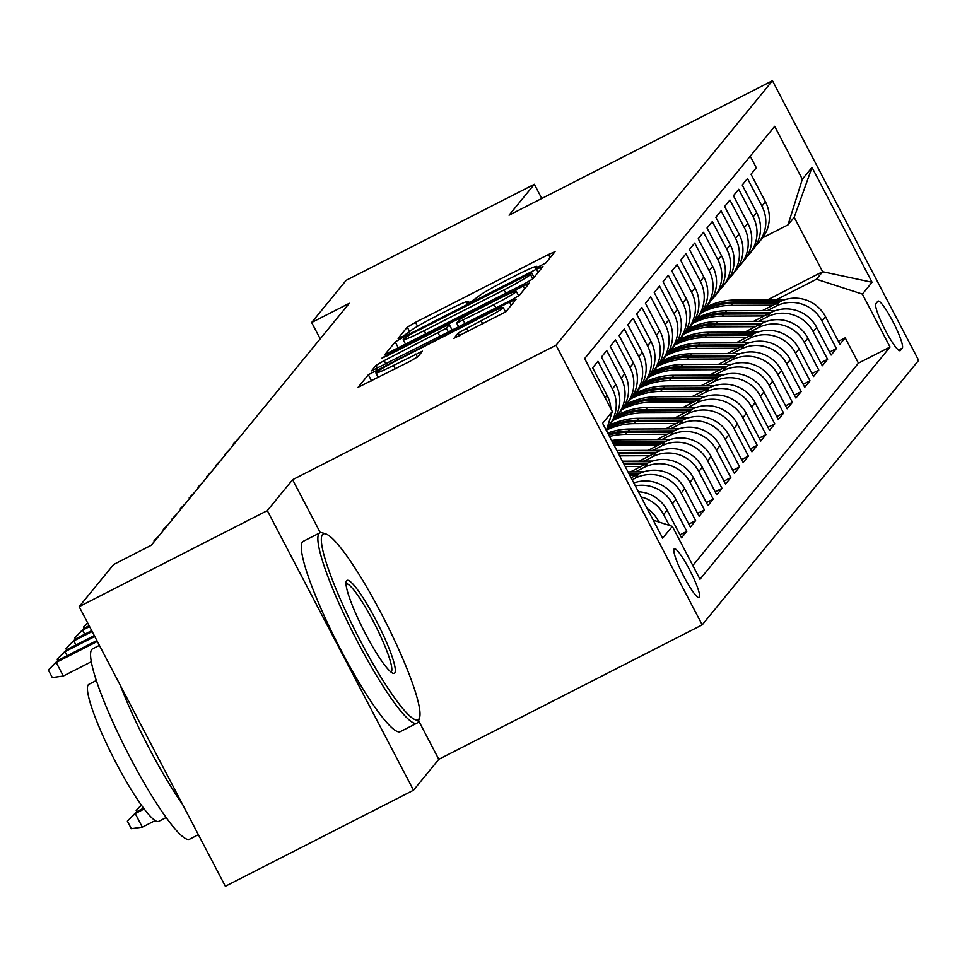 <?xml version="1.0" encoding="UTF-8"?>
<svg xmlns="http://www.w3.org/2000/svg" width="967" height="967" viewBox="0 0 967 967"><rect width="100%" height="100%" fill="white"/><g stroke="black" fill="none" stroke-linecap="round" stroke-linejoin="round"><path stroke-width="1.45" d="M537.168 267.75L536.673 266.807L535.452 268.342L545.835 262.976L555.058 251.65L548.482 254.478L415.508 322.349L407.264 327.184L398.078 338.39L402.647 336.492L409.609 331.657L407.264 327.184M468.463 302.816L467.98 301.873L466.759 303.408L471.352 301.426L478.314 296.591A26.846 1.729 -27.6 0 1 504.726 281.155L515.798 275.498A26.846 1.729 -27.6 0 1 536.83 266.433A26.846 1.729 -27.6 0 1 536.673 266.807M699.371 597.364A27.342 4.086 63 0 0 689.954 570.53A27.342 4.086 63 0 0 674.301 548.833A27.342 4.086 63 0 0 674.084 549.002A27.342 4.086 63 0 0 683.5 575.836A27.342 4.086 63 0 0 699.165 597.546A27.342 4.086 63 0 0 699.371 597.364M453.825 338.353L505.91 311.761L516.148 299.202L509.573 302.03L368.354 374.725L358.116 387.296L409.754 361.465L417.998 356.642L422.41 351.19L393.496 365.429A22.434 1.45 -27.6 0 1 375.921 372.996A22.434 1.45 -27.6 0 1 398.114 359.784L485.652 315.097A22.434 1.45 -27.6 0 1 503.227 307.53A22.434 1.45 -27.6 0 1 481.034 320.742L458.189 333.023L453.91 338.498M467.98 301.873A26.846 1.729 -27.6 0 0 468.125 301.511A26.846 1.729 -27.6 0 0 447.092 310.564L436.02 316.221A26.846 1.729 -27.6 0 0 409.609 331.657M292.614 479.692L267.315 510.612L79.161 606.647L225.347 886.268L413.501 790.232L438.788 759.313L702.211 624.863L556.025 345.243L292.614 479.692L320.307 532.672M541.774 198.477L534.34 184.274L509.053 215.182L772.464 80.732L556.025 345.243M534.34 184.274L346.186 280.309L311.652 322.519L320.198 338.849M79.161 606.647L113.695 564.45L151.323 545.231L349.292 303.3L311.652 322.519M524.525 283.766L532.769 278.943L542.958 266.493L536.443 269.201L403.457 337.072L395.213 341.907L384.975 354.466L524.525 283.766M529.529 282.896L519.339 295.358L511.096 300.181L371.546 370.881L375.958 365.441L384.201 360.606L446.379 328.26L449.329 324.61L442.753 327.438L386.607 356.098L382.013 358.08L387.815 354.623L529.529 282.896M641.109 496.953A34.183 33.724 39.3 0 1 663.604 514.541L667.133 510.238L681.554 537.821L686.824 531.366L679.994 534.86M635.319 485.881A34.183 33.724 39.3 0 1 672.403 503.783L675.921 499.48L690.353 527.063L695.624 520.621L688.794 524.102M632.128 479.789L635.295 478.169A34.183 33.724 39.3 0 1 681.203 493.037L684.721 488.734L699.141 516.318L704.423 509.863L697.594 513.356M635.392 471.86L644.095 467.412A34.183 33.724 39.3 0 1 690.003 482.279L693.52 477.976L707.941 505.56L713.223 499.117L706.394 502.598M644.191 461.114L652.894 456.666A34.183 33.724 39.3 0 1 698.803 471.533L702.32 467.23L716.74 494.814L722.023 488.359L715.193 491.84M652.991 450.356L661.694 445.908A34.183 33.724 39.3 0 1 707.602 460.775L711.12 456.472L725.54 484.056L730.822 477.601L723.993 481.095M661.791 439.598L670.494 435.162A34.183 33.724 39.3 0 1 716.402 450.018L719.919 445.727L734.34 473.31L739.622 466.856L732.793 470.337M670.578 428.852L679.293 424.404A34.183 33.724 39.3 0 1 725.202 439.272L728.719 434.969L743.139 462.552L748.422 456.098L741.592 459.591M679.378 418.095L688.093 413.658A34.183 33.724 39.3 0 1 734.001 428.514L737.519 424.211L751.939 451.807L757.209 445.352L750.38 448.833M688.178 407.349L696.881 402.901A34.183 33.724 39.3 0 1 742.789 417.768L746.319 413.465L760.739 441.049L766.009 434.594L759.18 438.087M696.977 396.591L705.68 392.155A34.183 33.724 39.3 0 1 751.589 407.01L755.106 402.707L769.539 430.291L774.809 423.848L767.979 427.329M705.777 385.845L714.48 381.397A34.183 33.724 39.3 0 1 760.388 396.265L763.906 391.961L778.326 419.545L783.608 413.09L776.779 416.584M714.577 375.087L723.28 370.639A34.183 33.724 39.3 0 1 769.188 385.507L772.706 381.203L787.126 408.787L792.408 402.345L785.579 405.826M723.376 364.341L732.079 359.893A34.183 33.724 39.3 0 1 777.988 374.761L781.505 370.458L795.926 398.041L801.208 391.587L794.378 395.068M732.176 353.584L740.879 349.135A34.183 33.724 39.3 0 1 786.787 364.003L790.305 359.7L804.725 387.283L810.008 380.829L803.178 384.322M740.964 342.826L749.679 338.39A34.183 33.724 39.3 0 1 795.587 353.245L799.105 348.954L813.525 376.538L818.807 370.083L811.978 373.564M749.763 332.08L758.479 327.632A34.183 33.724 39.3 0 1 804.387 342.499L807.904 338.196L822.325 365.78L827.607 359.325L820.778 362.818M758.563 321.322L767.278 316.886A34.183 33.724 39.3 0 1 813.187 331.741L816.704 327.438L831.124 355.034L836.395 348.579L821.974 320.996A34.183 33.724 -140.7 0 0 776.066 306.128L767.363 310.576M829.565 352.061L836.395 348.579M750.247 156.195L756.303 167.787L751.021 174.229L765.441 201.825A34.183 33.724 -140.7 0 1 761.791 238.837L758.273 243.128A34.183 33.724 -140.7 0 0 761.923 206.116L747.503 178.532L742.221 184.987L756.641 212.571A34.183 33.724 -140.7 0 1 752.991 249.583L749.473 253.886A34.183 33.724 39.3 0 1 746.633 256.944M749.473 253.886A34.183 33.724 39.3 0 0 753.124 216.874L738.703 189.29L733.433 195.745L747.854 223.329A34.183 33.724 -140.7 0 1 744.203 260.341L740.674 264.644A34.183 33.724 39.3 0 1 737.833 267.702M740.674 264.644A34.183 33.724 39.3 0 0 744.324 227.62L729.904 200.036L724.634 206.491L739.054 234.074A34.183 33.724 -140.7 0 1 735.404 271.086L731.886 275.39A34.183 33.724 39.3 0 1 729.033 278.448M731.886 275.39A34.183 33.724 39.3 0 0 735.536 238.378L721.104 210.794L715.834 217.249L730.254 244.832A34.183 33.724 -140.7 0 1 726.604 281.844L723.086 286.147A34.183 33.724 39.3 0 1 720.246 289.206M723.086 286.147A34.183 33.724 39.3 0 0 726.737 249.135L712.316 221.552L707.034 227.994L721.455 255.578A34.183 33.724 -140.7 0 1 717.804 292.59L714.287 296.893A34.183 33.724 39.3 0 1 711.446 299.951M714.287 296.893A34.183 33.724 39.3 0 0 717.937 259.881L703.517 232.298L698.234 238.752L712.655 266.336A34.183 33.724 -140.7 0 1 709.004 303.348L705.487 307.651A34.183 33.724 39.3 0 1 702.646 310.709M705.487 307.651A34.183 33.724 39.3 0 0 709.137 270.639L694.717 243.055L689.435 249.498L703.855 277.082A34.183 33.724 -140.7 0 1 700.205 314.106L696.687 318.397A34.183 33.724 39.3 0 1 693.847 321.455M696.687 318.397A34.183 33.724 39.3 0 0 700.338 281.385L685.917 253.801L680.635 260.256L695.055 287.84A34.183 33.724 -140.7 0 1 691.405 324.852L687.888 329.155A34.183 33.724 39.3 0 1 685.047 332.213M687.888 329.155A34.183 33.724 39.3 0 0 691.538 292.143L677.118 264.559L671.835 271.002L686.256 298.598A34.183 33.724 -140.7 0 1 682.605 335.609L679.088 339.9A34.183 33.724 39.3 0 1 676.247 342.971M679.088 339.9A34.183 33.724 39.3 0 0 682.738 302.889L668.318 275.305L663.036 281.76L677.456 309.343A34.183 33.724 -140.7 0 1 673.806 346.355L670.288 350.658A34.183 33.724 39.3 0 1 667.448 353.717M670.288 350.658A34.183 33.724 39.3 0 0 673.939 313.646L659.518 286.063L654.248 292.517L668.668 320.101A34.183 33.724 -140.7 0 1 665.018 357.113L661.488 361.416A34.183 33.724 39.3 0 1 658.648 364.474M661.488 361.416A34.183 33.724 39.3 0 0 665.139 324.392L650.718 296.809L645.448 303.263L659.869 330.847A34.183 33.724 -140.7 0 1 656.218 367.859L652.701 372.162A34.183 33.724 39.3 0 1 649.848 375.22M652.701 372.162A34.183 33.724 39.3 0 0 656.351 335.15L641.919 307.566L636.649 314.021L651.069 341.605A34.183 33.724 -140.7 0 1 647.419 378.617L643.901 382.92A34.183 33.724 39.3 0 1 641.061 385.978M643.901 382.92A34.183 33.724 39.3 0 0 647.552 345.908L633.131 318.324L627.849 324.767L642.269 352.351A34.183 33.724 -140.7 0 1 638.619 389.363L635.101 393.666A34.183 33.724 39.3 0 1 632.261 396.724M635.101 393.666A34.183 33.724 39.3 0 0 638.752 356.654L624.331 329.07L619.049 335.525L633.47 363.108A34.183 33.724 -140.7 0 1 629.819 400.12L626.302 404.424A34.183 33.724 39.3 0 1 623.461 407.482M626.302 404.424A34.183 33.724 39.3 0 0 629.952 367.412L615.532 339.828L610.25 346.271L624.67 373.854A34.183 33.724 -140.7 0 1 621.019 410.878L617.502 415.169A34.183 33.724 39.3 0 1 614.661 418.24M617.502 415.169A34.183 33.724 39.3 0 0 621.152 378.157L606.732 350.574L601.45 357.028L615.87 384.612A34.183 33.724 -140.7 0 1 612.22 421.624L608.702 425.927A34.183 33.724 39.3 0 1 607.24 427.607M608.702 425.927A34.183 33.724 39.3 0 0 612.353 388.915L597.932 361.332L592.65 367.774L607.071 395.37A34.183 33.724 -140.7 0 1 610.89 408.811M684.721 488.734A34.183 33.724 -140.7 0 0 638.812 473.866L631.1 477.807M693.52 477.976A34.183 33.724 -140.7 0 0 647.612 463.12L630.436 471.884M702.32 467.23A34.183 33.724 -140.7 0 0 656.412 452.363L639.235 461.126M711.12 456.472A34.183 33.724 -140.7 0 0 665.211 441.617L648.035 450.38M719.919 445.727A34.183 33.724 -140.7 0 0 674.011 430.859L656.835 439.622M728.719 434.969A34.183 33.724 -140.7 0 0 682.811 420.101L665.634 428.877M737.519 424.211A34.183 33.724 -140.7 0 0 691.61 409.355L674.434 418.119M746.319 413.465A34.183 33.724 -140.7 0 0 700.41 398.597L683.234 407.373M755.106 402.707A34.183 33.724 -140.7 0 0 709.198 387.852L692.034 396.615M763.906 391.961A34.183 33.724 -140.7 0 0 717.997 377.094L700.821 385.857M772.706 381.203A34.183 33.724 -140.7 0 0 726.797 366.348L709.621 375.111M781.505 370.458A34.183 33.724 -140.7 0 0 735.597 355.59L718.421 364.354M790.305 359.7A34.183 33.724 -140.7 0 0 744.397 344.844L727.22 353.608M799.105 348.954A34.183 33.724 -140.7 0 0 753.196 334.086L736.02 342.85M807.904 338.196A34.183 33.724 -140.7 0 0 761.996 323.329L744.82 332.104M816.704 327.438A34.183 33.724 -140.7 0 0 770.796 312.583L753.619 321.346M877.806 301.269L875.872 303.638A26.496 3.953 63 0 0 884.998 329.626A26.496 3.953 63 0 0 900.168 350.658A26.496 3.953 63 0 0 900.374 350.489L902.308 348.12A26.496 3.953 63 0 0 893.182 322.132A26.496 3.953 63 0 0 878.012 301.1A26.496 3.953 63 0 0 877.806 301.269M702.211 624.863L918.65 360.353L772.464 80.732M653.245 520.173L672.343 526.362L699.999 579.257L890.039 347.008L862.383 294.101L816.474 279.245L776.163 299.818M672.343 526.362L662.661 538.184L602.61 423.316L612.292 411.483L584.636 358.588L774.676 126.326L802.332 179.233L812.014 167.4L872.065 282.279L862.383 294.101M692.819 565.538L858.43 363.145L845.194 337.821L839.924 344.276L825.504 316.692A34.183 33.724 -140.7 0 0 779.595 301.825L762.419 310.6M755.432 246.198A34.183 33.724 -140.7 0 0 758.273 243.128M813.187 331.741L827.607 359.325M804.387 342.499L818.807 370.083M795.587 353.245L810.008 380.829M786.787 364.003L801.208 391.587M777.988 374.761L792.408 402.345M769.188 385.507L783.608 413.09M760.388 396.265L774.809 423.848M751.589 407.01L766.009 434.594M742.789 417.768L757.209 445.352M734.001 428.514L748.422 456.098M725.202 439.272L739.622 466.856M716.402 450.018L730.822 477.601M707.602 460.775L722.023 488.359M698.803 471.533L713.223 499.117M690.003 482.279L704.423 509.863M681.203 493.037L695.624 520.621M672.403 503.783L686.824 531.366M663.604 514.541L669.273 525.359M658.853 521.987L658.334 520.983A34.183 33.724 -140.7 0 0 647.092 508.388M816.474 279.245L822.639 271.715L794.197 217.297L788.032 224.827L802.332 179.233M767.496 299.855L822.639 271.715L872.065 282.279M762.6 237.809L788.032 224.827M267.315 510.612L413.501 790.232M838.365 341.315L845.194 337.821M858.43 363.145L890.039 347.008M675.921 499.48A34.183 33.724 -140.7 0 0 633.796 482.98M608.183 424.598A34.183 33.724 -140.7 0 0 610.322 417.768M667.133 510.238A34.183 33.724 -140.7 0 0 638.377 491.744M612.292 411.483L606.345 430.448M794.197 217.297L812.014 167.4M438.788 759.313L418.614 720.729M531.669 272.924L410.383 334.401L403.348 339.32A26.846 1.729 -27.6 0 0 403.203 339.683A26.846 1.729 -27.6 0 0 424.223 330.629L504.012 289.907A26.846 1.729 -27.6 0 0 530.412 274.459L531.669 272.924L534.014 277.42M494.089 304.52A22.434 1.45 -27.6 0 0 516.293 291.309A22.434 1.45 -27.6 0 0 498.718 298.876L467.871 314.613L459.615 319.448L456.678 323.099L494.089 304.52L495.878 307.941M784.539 299.782L735.44 300A65.369 64.499 -140.7 0 0 705.705 307.385M772.996 305.185L731.04 305.379A65.369 64.499 -140.7 0 0 701.22 312.8M776.066 306.128L779.595 301.825L733.76 302.042A65.369 64.499 -140.7 0 0 703.819 309.537M702.465 310.987A65.369 64.499 39.3 0 1 732.708 303.336L777.021 303.142M233.458 444.856L233.99 443.128L238.583 438.607M233.12 444.204L237.326 440.142M418.856 719.037A104.255 15.557 63 0 0 419.605 717.562A104.255 15.557 63 0 0 384.515 619.762A104.255 15.557 63 0 0 325.891 533.977A104.255 15.557 63 0 0 322.458 534.642A104.255 15.557 63 0 0 359.929 639.961A104.255 15.557 63 0 0 418.856 719.037M419.605 717.562L418.554 720.947A106.817 15.943 -117 0 1 417.792 722.458A106.817 15.943 -117 0 1 416.97 723.135A106.817 15.943 -117 0 1 355.796 638.341A106.817 15.943 -117 0 1 319.013 533.518A106.817 15.943 -117 0 1 319.835 532.853A106.817 15.943 -117 0 1 322.543 532.841L325.891 533.977M394.766 672.935A52.133 7.784 -117 0 1 393.037 673.274A52.133 7.784 -117 0 1 363.737 630.375A52.133 7.784 -117 0 1 346.186 581.469A52.133 7.784 -117 0 1 346.561 580.744A52.133 7.784 -117 0 1 376.03 620.282A52.133 7.784 -117 0 1 394.766 672.935M391.043 672.077A49.559 7.398 63 0 0 391.321 671.823A49.559 7.398 63 0 0 374.434 623.558A49.559 7.398 63 0 0 345.981 583.79M198.38 834.702L189.677 839.151A106.817 15.943 -117 0 1 128.502 754.357A106.817 15.943 -117 0 1 91.72 649.534A106.817 15.943 -117 0 1 92.542 648.857L99.396 645.364M166.227 817.538L158.769 821.346A76.913 11.471 -117 0 1 114.722 760.292A76.913 11.471 -117 0 1 88.239 684.829A76.913 11.471 -117 0 1 88.831 684.334L96.289 680.526M416.97 723.135L400.411 731.584A106.817 15.943 -117 0 1 339.236 646.79A106.817 15.943 -117 0 1 302.453 541.979A106.817 15.943 -117 0 1 303.275 541.302L319.835 532.853M182.582 804.459A106.817 15.943 -117 0 1 120.222 685.18M775.739 310.54L726.64 310.758A65.369 64.499 -140.7 0 0 696.905 318.131M764.208 315.943L722.24 316.136A65.369 64.499 -140.7 0 0 692.42 323.558M770.772 312.595L724.96 312.8A65.369 64.499 -140.7 0 0 695.019 320.295M693.665 321.733A65.369 64.499 39.3 0 1 723.908 314.094L768.221 313.888M766.94 321.286L717.84 321.503A65.369 64.499 -140.7 0 0 688.105 328.889M755.408 326.701L713.441 326.882A65.369 64.499 -140.7 0 0 683.621 334.304M758.479 327.632L761.996 323.329L716.16 323.546A65.369 64.499 -140.7 0 0 686.219 331.04M684.878 332.491A65.369 64.499 39.3 0 1 715.109 324.839L759.433 324.646M758.14 332.044L709.041 332.261A65.369 64.499 -140.7 0 0 679.305 339.635M746.609 337.447L704.641 337.64A65.369 64.499 -140.7 0 0 674.821 345.062M749.679 338.39L753.196 334.086L707.373 334.304A65.369 64.499 -140.7 0 0 677.42 341.798M676.078 343.237A65.369 64.499 39.3 0 1 706.309 335.597L750.634 335.392M749.34 342.789L700.241 343.019A65.369 64.499 -140.7 0 0 670.518 350.392M737.809 348.205L695.841 348.386A65.369 64.499 -140.7 0 0 666.021 355.82M744.372 344.856L698.573 345.062A65.369 64.499 -140.7 0 0 668.62 352.544M667.278 353.995A65.369 64.499 39.3 0 1 697.509 346.343L741.834 346.15M224.658 455.614L224.32 454.961L229.783 449.353M224.32 454.961L228.526 450.888M215.859 466.36L215.52 465.707L220.984 460.111M215.52 465.707L219.727 461.646M207.059 477.118L206.72 476.465L212.184 470.856M206.72 476.465L210.927 472.392M198.259 487.876L197.921 487.211L203.384 481.614M197.921 487.211L202.127 483.149M740.541 353.547L691.441 353.765A65.369 64.499 -140.7 0 0 661.718 361.138M729.009 358.95L687.041 359.144A65.369 64.499 -140.7 0 0 657.222 366.566M732.079 359.893L735.597 355.59L689.773 355.808A65.369 64.499 -140.7 0 0 659.82 363.302M658.479 364.74A65.369 64.499 39.3 0 1 688.709 357.101L733.034 356.896M189.472 498.621L189.121 497.969L194.585 492.36M189.121 497.969L193.327 493.907M731.741 364.293L682.642 364.523A65.369 64.499 -140.7 0 0 652.918 371.896M720.21 369.708L678.242 369.89A65.369 64.499 -140.7 0 0 648.422 377.323M726.773 366.36L680.973 366.566A65.369 64.499 -140.7 0 0 651.033 374.048M649.679 375.498A65.369 64.499 39.3 0 1 679.922 367.847L724.235 367.653M722.953 375.051L673.842 375.269A65.369 64.499 -140.7 0 0 644.119 382.642M711.41 380.454L669.442 380.647A65.369 64.499 -140.7 0 0 639.622 388.069M717.973 377.106L672.174 377.311A65.369 64.499 -140.7 0 0 642.233 384.806M640.879 386.256A65.369 64.499 39.3 0 1 671.122 378.605L715.435 378.411M714.154 385.809L665.042 386.026A65.369 64.499 -140.7 0 0 635.319 393.4M702.61 391.212L660.654 391.405A65.369 64.499 -140.7 0 0 630.822 398.827M709.174 387.864L663.374 388.069A65.369 64.499 -140.7 0 0 633.433 395.551M632.08 397.002A65.369 64.499 39.3 0 1 662.322 389.35L706.635 389.157M705.354 396.555L656.255 396.772A65.369 64.499 -140.7 0 0 626.519 404.158M693.822 401.97L651.855 402.151A65.369 64.499 -140.7 0 0 622.035 409.573M696.881 402.901L700.41 398.597L654.574 398.815A65.369 64.499 -140.7 0 0 624.634 406.309M623.28 407.76A65.369 64.499 39.3 0 1 653.523 400.108L697.836 399.915M696.554 407.312L647.455 407.53A65.369 64.499 -140.7 0 0 617.72 414.903M685.023 412.716L643.055 412.909A65.369 64.499 -140.7 0 0 613.235 420.331M688.093 413.658L691.61 409.355L645.775 409.573A65.369 64.499 -140.7 0 0 615.834 417.067M614.48 418.506A65.369 64.499 39.3 0 1 644.723 410.866L689.036 410.661M180.672 509.379L180.321 508.715L185.785 503.118M180.321 508.715L184.528 504.653M171.872 520.125L171.522 519.472L176.985 513.876M171.522 519.472L175.728 515.411M163.072 530.883L163.604 529.142L168.185 524.622M162.734 530.218L166.94 526.157M154.273 541.629L154.805 539.9L159.398 535.38M153.934 540.976L158.141 536.915M687.755 418.058L638.655 418.276A65.369 64.499 -140.7 0 0 608.92 425.661M676.223 423.473L634.255 423.655A65.369 64.499 -140.7 0 0 606.466 430.061M682.787 420.113L636.975 420.319A65.369 64.499 -140.7 0 0 607.191 427.728M606.913 428.623A65.369 64.499 39.3 0 1 635.923 421.612L680.248 421.419M678.955 428.816L629.855 429.034A65.369 64.499 -140.7 0 0 607.699 433.035M667.423 434.219L625.456 434.413A65.369 64.499 -140.7 0 0 609.488 436.48M670.494 435.162L674.011 430.859L628.187 431.077A65.369 64.499 -140.7 0 0 608.34 434.28M608.775 435.102A65.369 64.499 39.3 0 1 627.124 432.37L671.449 432.164M670.155 439.562L621.056 439.792A65.369 64.499 -140.7 0 0 611.603 440.517M658.624 444.977L616.656 445.158A65.369 64.499 -140.7 0 0 614.069 445.231M665.187 441.629L619.388 441.834A65.369 64.499 -140.7 0 0 612.498 442.221M613.09 443.357A65.369 64.499 39.3 0 1 618.324 443.116L662.649 442.922M661.355 450.32L616.837 450.513M649.824 455.723L619.629 455.856M652.894 456.666L656.412 452.363L617.889 452.544M618.566 453.825L653.849 453.668M652.556 461.066L622.422 461.211M641.024 466.481L625.214 466.553M644.095 467.412L647.612 463.12L623.485 463.241M624.15 464.523L645.049 464.426M643.768 471.823L628.006 471.896M632.225 477.227L630.798 477.239M638.788 473.878L629.07 473.927M629.735 475.208L636.25 475.184M634.968 482.581L633.59 482.581M143.624 808.146L136.806 811.627L135.223 813.561L142.33 827.172L131.319 828.707L127.366 821.152L136.806 811.627L136.166 810.406L141.363 805.064M141.496 805.245L136.166 810.406M142.33 827.172L155.252 820.572M127.366 821.152L135.223 813.561L144.24 808.968M89.121 625.709L84.177 628.224L83.549 626.991L87.598 622.784M83.549 626.991L87.695 622.978M91.708 630.641L75.378 638.982L74.749 637.749L75.619 636.673L84.177 628.224L82.594 630.158L89.593 626.592M74.749 637.749L82.594 630.158L84.721 634.219M94.295 635.585L66.578 649.727L65.949 648.506L75.378 638.982L73.794 640.916L92.167 631.536M65.949 648.506L73.794 640.916L75.922 644.965M96.869 640.529L57.79 660.485L57.15 659.252L66.578 649.727L64.994 651.661L94.754 636.479M57.15 659.252L64.994 651.661L67.122 655.723M63.314 676.018L52.303 677.565L48.35 670.01L57.79 660.485L56.207 662.419L63.314 676.018L91.261 661.754M48.35 670.01L56.207 662.419L97.341 641.423M635.295 478.169L638.812 473.866M661.694 445.908L665.211 441.617M679.293 424.404L682.811 420.101M705.68 392.155L709.198 387.852M714.48 381.397L717.997 377.094M723.28 370.639L726.797 366.348M740.879 349.135L744.397 344.844M767.278 316.886L770.796 312.583M761.923 206.116L765.441 201.825M605.112 397.763L607.071 395.37M612.353 388.915L615.87 384.612M621.152 378.157L624.67 373.854M629.952 367.412L633.47 363.108M638.752 356.654L642.269 352.351M647.552 345.908L651.069 341.605M656.351 335.15L659.869 330.847M665.139 324.392L668.668 320.101M673.939 313.646L677.456 309.343M682.738 302.889L686.256 298.598M691.538 292.143L695.055 287.84M700.338 281.385L703.855 277.082M709.137 270.639L712.655 266.336M717.937 259.881L721.455 255.578M726.737 249.135L730.254 244.832M735.536 238.378L739.054 234.074M744.324 227.62L747.854 223.329M753.124 216.874L756.641 212.571M821.974 320.996L825.504 316.692M657.79 521.648L658.334 520.983M898.5 350.066L902.308 348.12M417.563 326.29L415.508 322.349M550.163 257.693L548.482 254.478M398.452 348.108L395.213 341.907M404.133 338.365L403.457 337.072M538.111 272.416L536.443 269.201M426.012 334.05L424.223 330.629M505.801 293.327L504.012 289.907M532.769 278.943L530.412 274.459M377.481 368.367L375.958 365.441M385.99 364.027L384.201 360.606M439.925 336.504L438.136 333.083M448.422 332.165L446.379 328.26M452.169 330.255L449.28 324.719M388.178 355.3L387.815 354.623M524.682 288.819L523.014 285.616M458.769 326.882L456.799 323.123M465.042 323.691L463.253 320.27M459.724 335.948L458.189 333.023M468.233 331.608L466.445 328.188M482.823 324.163L481.034 320.742M395.273 368.85L393.496 365.429M417.442 357.101L415.834 354.019M371.594 380.938L368.354 374.725M377.444 371.521L376.598 369.902M511.253 305.234L509.573 302.03M733.76 302.042L735.44 300M731.04 305.379L732.708 303.336M724.96 312.8L726.64 310.758M722.24 316.136L723.908 314.094M716.16 323.546L717.84 321.503M713.441 326.882L715.109 324.839M707.373 334.304L709.041 332.261M704.641 337.64L706.309 335.597M698.573 345.062L700.241 343.019M695.841 348.386L697.509 346.343M689.773 355.808L691.441 353.765M687.041 359.144L688.709 357.101M680.973 366.566L682.642 364.523M678.242 369.89L679.922 367.847M672.174 377.311L673.842 375.269M669.442 380.647L671.122 378.605M663.374 388.069L665.042 386.026M660.654 391.405L662.322 389.35M654.574 398.815L656.255 396.772M651.855 402.151L653.523 400.108M645.775 409.573L647.455 407.53M643.055 412.909L644.723 410.866M636.975 420.319L638.655 418.276M634.255 423.655L635.923 421.612M628.187 431.077L629.855 429.034M625.456 434.413L627.124 432.37M619.388 441.834L621.056 439.792M616.656 445.158L618.324 443.116M537.447 267.629L536.83 266.433M468.741 302.695L468.125 301.511M534.062 277.36L531.705 272.851M405.681 344.421L403.203 339.683M452.254 330.206L449.329 324.61M518.687 295.89L516.293 291.309M458.684 326.931L456.678 323.099M505.596 312.051L503.227 307.53M378.278 377.529L375.921 372.996"/></g></svg>
